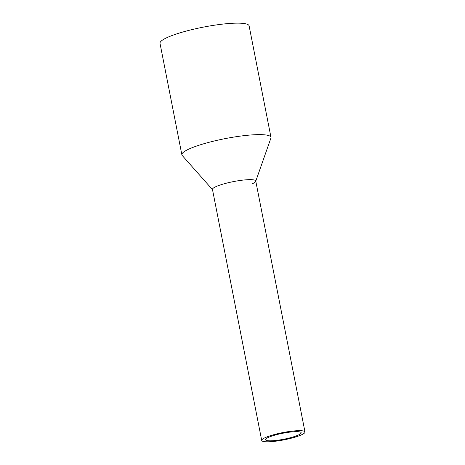 <?xml version="1.0" encoding="UTF-8"?>
<svg xmlns="http://www.w3.org/2000/svg" width="465" height="465" viewBox="0 0 465 465"><rect width="100%" height="100%" fill="white"/><g stroke="black" fill="none" stroke-linecap="round" stroke-linejoin="round"><path stroke-width="0.7" d="M269.113 436.124A22.053 3.679 168.9 0 0 261.714 440.477A22.053 3.679 168.9 0 0 274.722 441.314A22.053 3.679 168.9 0 0 297.594 436.344A22.053 3.679 168.9 0 0 304.994 431.985A22.053 3.679 168.9 0 0 291.985 431.154A22.053 3.679 168.9 0 0 269.113 436.124M304.994 431.985L255.744 180.972A22.053 3.679 168.9 0 0 242.742 180.135A22.053 3.679 168.9 0 0 219.869 185.111A22.053 3.679 168.9 0 0 212.47 189.464L261.714 440.477M271.63 436.141A18.158 3.028 168.9 0 0 265.532 439.727A18.158 3.028 168.9 0 0 276.245 440.419A18.158 3.028 168.9 0 0 295.077 436.321A18.158 3.028 168.9 0 0 301.175 432.735A18.158 3.028 168.9 0 0 290.462 432.049A18.158 3.028 168.9 0 0 271.63 436.141M212.639 189.796A22.053 3.679 -11.1 0 1 219.869 185.111A22.053 3.679 -11.1 0 1 243.701 180.031A22.053 3.679 -11.1 0 1 255.709 181.344A22.053 3.679 -11.1 0 1 252.326 183.768M212.499 189.639L182.233 155.513A45.401 7.574 -11.1 0 1 181.879 154.828A45.401 7.574 -11.1 0 1 197.114 145.865A45.401 7.574 -11.1 0 1 244.206 135.629A45.401 7.574 -11.1 0 1 270.979 137.349A45.401 7.574 -11.1 0 1 270.909 138.117L255.779 181.147M270.979 137.349L249.112 25.866A45.401 7.574 168.9 0 0 222.334 24.151A45.401 7.574 168.9 0 0 175.241 34.387A45.401 7.574 168.9 0 0 160.006 43.35L181.879 154.828"/></g></svg>
